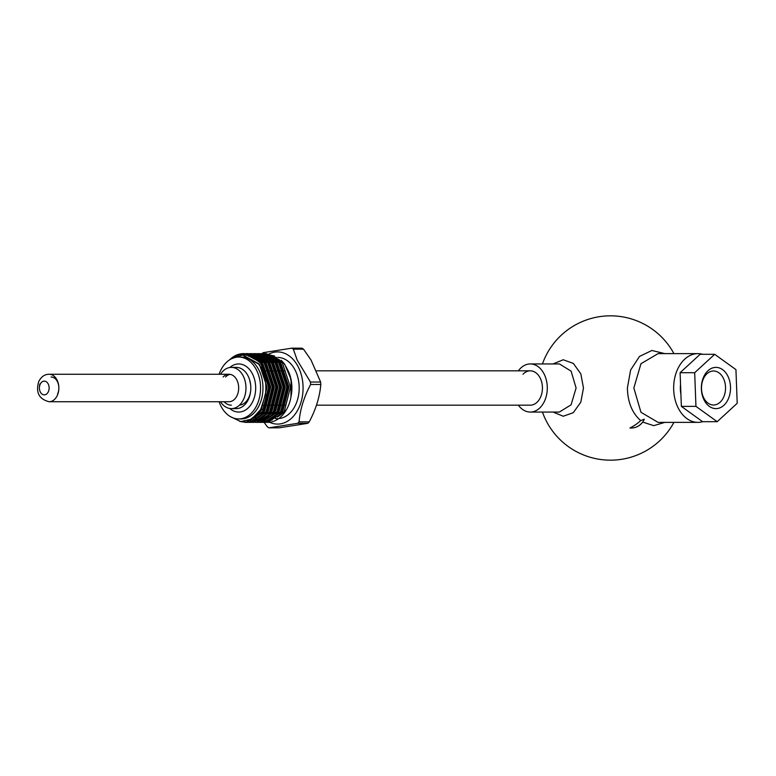 <?xml version="1.0" encoding="UTF-8"?>
<svg xmlns="http://www.w3.org/2000/svg" width="776" height="776" viewBox="0 0 776 776"><rect width="100%" height="100%" fill="white"/><g stroke="black" fill="none" stroke-linecap="round" stroke-linejoin="round"><path stroke-width="1.16" d="M316.482 405.179L530.289 405.179A17.179 12.154 -90 0 0 542.434 388A17.179 12.154 -90 0 0 530.289 370.821A17.179 12.154 -90 0 0 522.995 374.255M680.542 384.295A24.919 17.615 90 0 0 680.339 388A24.919 17.615 90 0 0 680.911 394.286M702.775 354.312A34.367 24.299 90 0 0 697.963 353.633A34.367 24.299 90 0 0 673.655 388A34.367 24.299 90 0 0 697.963 422.367A34.367 24.299 90 0 0 702.775 421.688M553.045 363.944L563.231 359.763L573.357 363.42L580.817 373.848L583.474 388.019L580.807 402.172L573.28 412.696L563.24 416.237L553.055 412.056M640.695 420.602L644.293 419.205A14.259 14.259 0 0 1 629.918 427.983A44.465 44.465 0 0 0 640.704 420.611C632.159 413.094 627.726 402.23 627.386 388L630.607 370.055L639.472 356.456L651.888 350.471L664.896 353.633M518.378 370.821A24.056 17.014 90 0 1 530.289 363.944A24.056 17.014 90 0 1 547.293 388A24.056 17.014 90 0 1 530.289 412.056A24.056 17.014 90 0 1 518.378 405.179M673.937 353.633A72.168 72.168 0 0 0 542.434 363.944M542.434 412.056A72.168 72.168 0 0 0 673.937 422.367M629.918 427.983C635.049 428.323 639.308 426.363 642.693 422.086L653.741 425.655L664.896 422.367M231.384 405.179A17.179 12.154 90 0 1 224.099 401.745M287.964 370.404A30.584 21.631 90 0 1 291.252 395.411M285.131 410.223A30.584 21.631 90 0 1 277.624 416.76M275.325 417.74A30.584 21.631 90 0 1 271.949 418.497M267.332 418.303A30.584 21.631 90 0 1 265.489 417.827M258.738 413.88A30.584 21.631 90 0 1 258.136 413.317M277.847 357.416A30.584 21.631 90 0 1 292.426 365.787A30.584 21.631 90 0 1 297.858 398.534A30.584 21.631 90 0 1 278.739 418.545M264.053 353.672L265.266 353.633L282.415 363.042L290.457 387.059L284.268 411.629L267.739 422.357L265.877 422.319M265.266 353.633L266.488 353.633L283.628 363.042C290.99 373.46 293.28 385.594 290.505 399.456A34.367 24.299 90 0 1 267.594 422.367A34.367 24.299 90 0 1 266.11 422.299M265.499 422.241A34.367 24.299 90 0 1 264.267 422.047M263.656 421.911A34.367 24.299 90 0 1 262.424 421.581M261.803 421.378A34.367 24.299 90 0 1 260.581 420.902M259.96 420.631A34.367 24.299 90 0 1 258.728 420M258.117 419.641A34.367 24.299 90 0 1 256.885 418.846M256.264 418.41A34.367 24.299 90 0 1 254.586 417.032M229.56 359.88A34.367 24.299 90 0 1 243.538 353.633A34.367 24.299 90 0 1 249.251 354.593L260.542 363.042L268.583 387.059L262.395 411.629L245.876 422.357L239.716 421.426M243.538 353.633L244.615 353.633L261.764 363.042L269.805 387.059L263.617 411.629L247.088 422.357L245.226 422.367M245.827 353.672L247.04 353.633L264.189 363.042L272.23 387.059L266.042 411.629L249.513 422.357L247.651 422.319M247.04 422.26L244.042 421.649M247.04 353.633L248.262 353.633L265.402 363.042L273.443 387.059L267.254 411.629L250.735 422.357L248.863 422.367M249.474 353.672L250.687 353.633L267.836 363.042L275.878 387.059L269.689 411.629L253.16 422.357L251.298 422.319M250.687 353.633L251.909 353.633L269.049 363.042L277.09 387.059L270.902 411.629L253.733 422.367M253.121 353.672L254.334 353.633L271.484 363.042L279.525 387.059L273.336 411.629L256.808 422.357L254.945 422.319M254.334 353.633L255.546 353.633L272.696 363.042L280.737 387.059L274.549 411.629L258.02 422.357L256.158 422.367M256.769 422.357L255.546 422.26M254.945 422.183L253.723 421.96M253.121 421.814L251.909 421.446M251.298 421.222L249.329 420.33M256.769 353.672L257.981 353.633L275.121 363.042L283.162 387.059L276.983 411.629L260.455 422.357L258.583 422.319M257.981 353.633L259.194 353.633L276.343 363.042L284.385 387.059L278.196 411.629L261.667 422.357L259.805 422.367M260.406 353.672L261.619 353.633L278.768 363.042L286.81 387.059L280.621 411.629L264.102 422.357L262.23 422.319M261.628 353.633L262.841 353.633L279.981 363.042L288.032 387.059L281.843 411.629L265.314 422.357L263.442 422.367M241.142 355.069L244.45 354.04M246.438 353.73L247.651 353.643M244.624 355.136L247.311 354.225M248.262 354.001L249.474 353.798M250.085 353.73L251.298 353.643M246.361 355.447L248.805 354.496M249.474 354.293L250.687 354.001M251.298 353.895L252.51 353.73M248.64 356.145L250.687 355.146M251.298 354.894L252.51 354.477M253.121 354.293L254.334 354.001M254.945 353.895L256.158 353.73M249.348 356.436L251.298 355.408M251.909 355.146L253.121 354.671M253.723 354.477L254.945 354.137M255.546 354.001L256.769 353.798M257.37 353.73L258.583 353.643M250.735 357.096L252.51 356.019M253.121 355.699L254.334 355.146M254.945 354.894L256.158 354.477M256.769 354.293L257.981 354.001M258.583 353.895L259.805 353.73M251.405 357.474L253.121 356.359M253.733 356.019L254.945 355.408M255.546 355.146L256.769 354.671M257.37 354.477L258.592 354.137M259.194 354.001L260.406 353.798M261.017 353.73L262.23 353.643M254.945 356.727L256.158 356.019M256.769 355.699L257.981 355.146M258.592 354.894L259.805 354.477M260.406 354.293L261.628 354.001M262.23 353.895L263.452 353.73M253.383 358.774L254.945 357.552M255.546 357.125L256.769 356.359M257.37 356.019L258.592 355.408M259.194 355.146L260.406 354.671M261.017 354.477L262.23 354.137M262.841 354.001L264.053 353.798M264.665 353.73L265.877 353.643M269.301 353.856A36.084 25.511 90 0 1 295.093 361.791A36.084 25.511 90 0 1 299.458 406.517A36.084 25.511 90 0 1 269.534 422.26M265.344 419.68A36.084 25.511 90 0 1 264.257 418.788M263.879 422.047L267.38 426.839A42.961 30.38 90 0 0 268.981 427.828L297.654 423.318L307.839 423.318L279.166 427.828L268.981 427.828M320.624 382.025L310.449 382.025L297.179 360.103L293.338 349.161A42.961 30.38 90 0 0 291.747 348.172L301.932 348.172A42.961 30.38 90 0 1 303.523 349.161L311.079 360.103L320.624 382.025A42.961 30.38 90 0 1 320.818 384.479C319.741 396.885 315.89 409.35 309.246 421.853L299.061 421.853A42.961 30.38 90 0 1 297.654 423.318M299.061 421.853C300.137 409.447 303.988 396.982 310.633 384.479L320.818 384.479M310.449 382.025A42.961 30.38 90 0 1 310.633 384.479M309.246 421.853A42.961 30.38 90 0 1 307.839 423.318M281.242 360.306L284.598 364.041L291.087 379.406L290.951 397.283M239.891 357.115A30.933 21.873 90 0 1 256.138 365.535A30.933 21.873 90 0 1 261.192 400.241A30.933 21.873 90 0 1 239.891 418.885M230.132 416.479L240.735 421.581L251.754 419.089L260.678 409.505L265.363 394.974C266.915 382.966 264.665 372.655 258.602 364.041L242.568 355.01L232.169 358.464M231.946 358.619C237.369 354.506 243.131 353.167 249.251 354.593M262.269 359.579A30.584 21.631 90 0 1 263.83 358.803M264.645 358.464A30.584 21.631 90 0 1 266.372 357.911M267.303 357.697A30.584 21.631 90 0 1 269.369 357.435M272.977 357.416L270.552 357.416A30.584 21.631 90 0 1 273.443 357.746M275.325 358.26A30.584 21.631 90 0 1 281.349 361.732M259.252 357.164L260.61 356.475M261.299 356.174L262.744 355.65M263.491 355.427L265.101 355.069M265.993 354.942L268.089 354.816M269.456 354.875L274.297 355.971M293.338 349.161L303.523 349.161M262.133 353.633A42.961 30.38 90 0 1 263.064 352.682L291.747 348.172M262.036 359.356A36.084 25.511 90 0 1 263.132 358.231M263.685 357.717A36.084 25.511 90 0 1 264.752 356.785M265.276 356.368A36.084 25.511 90 0 1 266.304 355.612M266.798 355.282A36.084 25.511 90 0 1 267.749 354.69M268.186 354.438A36.084 25.511 90 0 1 268.971 354.021M260.503 356.417L259.911 357.62M261.997 409.253A30.584 21.631 90 0 1 261.347 408.254M261.153 368.066A30.584 21.631 90 0 1 261.57 367.397M265.256 362.848A30.584 21.631 90 0 1 266.643 361.597M267.351 361.034A30.584 21.631 90 0 1 268.816 360.025M269.563 359.579A30.584 21.631 90 0 1 271.115 358.803M271.93 358.464A30.584 21.631 90 0 1 273.666 357.911M248.824 355.01L250.59 355.098M251.841 355.117L254.237 355.098L252.472 355.389L261.57 360.074M257.904 355.107L256.119 355.389L265.217 360.074M265.829 416.411L257.428 420.679M255.644 420.931L254.285 420.99M249.251 356.397L251.666 355.583M255.275 355.03L257.875 355.098M261.541 355.107L259.766 355.389L268.865 360.074M269.476 416.411L261.075 420.679M259.291 420.931L257.933 420.99L259.242 420.99M253.791 356.048L255.314 355.583M258.922 355.03L261.522 355.098M265.188 355.107L263.413 355.389L272.512 360.074M261.58 420.99L260.464 420.951M259.475 420.854L257.748 420.524M256.953 420.301L255.469 419.777M257.438 356.048L258.951 355.583M262.569 355.03L265.169 355.098M267.07 355.398L276.159 360.074M276.77 416.411L268.36 420.679M266.585 420.931L264.112 420.951M263.122 420.854L261.396 420.524M260.6 420.301L259.106 419.777M258.941 356.96L260.358 356.329M261.075 356.048L262.598 355.583M266.216 355.03L268.816 355.098M270.717 355.398L279.796 360.074M242.704 355.01L259.32 364.041L267.051 387.098L261.134 410.679L249.668 420.185M258.524 359.482L262.957 364.041L270.698 387.098L264.781 410.679L259.184 416.964M248.301 420.99L247.563 420.97M251.773 355.088L256.458 356.184M262.162 359.482L266.605 364.041L274.345 387.098L268.418 410.679L262.831 416.964M248.097 355.951L250.929 355.243M255.42 355.088L260.105 356.184M265.809 359.482L270.252 364.041L277.992 387.098L272.066 410.679L266.469 416.964M261.202 419.971L256.837 420.941M249.901 356.679L252.142 355.825M252.918 355.602L254.576 355.243M255.488 355.117L257.661 355.01M259.068 355.088L263.753 356.184M269.456 359.482L273.899 364.041L281.63 387.098L275.713 410.679L270.116 416.964M264.849 419.971L260.484 420.941M254.315 356.349L255.789 355.825M256.555 355.602L258.214 355.243M259.135 355.117L261.308 355.01M262.705 355.088L267.4 356.184M273.103 359.482L277.536 364.041L285.277 387.098L279.36 410.679L273.763 416.964M262.802 420.99L260.717 420.844M259.824 420.689L258.204 420.291M257.448 420.039L256.002 419.447M257.962 356.349L259.436 355.825M260.202 355.602L261.861 355.243M262.783 355.117L264.955 355.01M266.352 355.088L271.037 356.184M276.741 359.482L281.184 364.041L288.924 387.098L282.998 410.679L277.41 416.964M272.143 419.971L267.778 420.941M266.449 420.99L264.364 420.844M263.471 420.689L261.851 420.291M261.095 420.039L259.65 419.447M259.514 357.338L260.901 356.65M261.609 356.349L263.074 355.825M263.85 355.602L265.508 355.243M266.43 355.117L268.593 355.01M270 355.088L274.685 356.184M219.084 374.255A30.933 21.873 90 0 1 238.678 357.067A30.933 21.873 90 0 1 258.689 375.516A30.933 21.873 90 0 1 238.678 418.933A30.933 21.873 90 0 1 219.084 401.745M238.678 357.067L241.103 357.067A30.933 21.873 90 0 1 261.114 375.516A30.933 21.873 90 0 1 241.103 418.933L238.678 418.933M244.721 379.677A20.622 14.579 90 0 1 231.384 408.622A20.622 14.579 90 0 1 220.52 401.745A20.622 14.579 90 0 0 242.403 401.512A20.622 14.579 90 0 0 241.026 372.529A20.622 14.579 90 0 0 220.52 374.255A20.622 14.579 90 0 1 231.384 367.378A20.622 14.579 90 0 1 244.721 379.677M223.119 377A13.745 9.719 90 0 1 228.959 374.255A13.745 9.719 90 0 1 237.796 382.296A13.745 9.719 90 0 1 236.302 397.011A13.745 9.719 90 0 1 228.959 401.745L49.13 401.745A13.745 9.719 -90 0 0 57.288 395.469A13.745 9.719 -90 0 0 57.666 381.433A13.745 9.719 -90 0 0 49.13 374.255C44.775 374.245 41.332 376.632 38.8 381.404C35.502 392.355 38.945 399.136 49.13 401.745M225.554 377A13.745 9.719 90 0 1 230.171 374.362M725.521 387.098A17.004 12.028 -90 0 1 712.882 404.985A17.004 12.028 -90 0 1 701.514 388.902A17.004 12.028 -90 0 1 712.882 371.015A17.004 12.028 -90 0 1 725.521 387.098M730.507 386.914A20.622 14.579 -90 0 1 716.714 408.593A20.622 14.579 -90 0 1 701.388 389.086A20.622 14.579 -90 0 1 715.171 367.407A20.622 14.579 -90 0 1 730.507 386.914M717.199 421.688L695.946 406.381L694.685 372.703L714.686 354.312L735.939 369.618L737.2 403.297L717.199 421.688L702.62 421.688L681.367 406.381L695.946 406.381M694.685 372.703L680.106 372.703L681.367 406.381M680.106 372.703L700.107 354.312L714.686 354.312M697.963 422.367L658.096 422.386L640.947 412.269L633.856 388L640.947 363.721L658.116 353.613L697.963 353.633M559.457 363.963L571.107 371.161L576.102 388.01L571.078 404.839L559.312 412.075L530.289 412.056M57.599 393.975A11 7.779 -90 0 0 58.85 388A11 7.779 -90 0 0 51.07 377M39.848 383.936A13.745 9.719 -90 0 0 39.411 388M40.187 384.265A6.877 4.86 -90 0 0 41.632 393.772A6.877 4.86 -90 0 0 48.345 391.735A6.877 4.86 -90 0 0 46.909 382.228A6.877 4.86 -90 0 0 40.187 384.265M249.794 381.065A17.179 12.154 90 0 1 239.483 405.15M231.384 367.378L236.244 367.378A20.622 14.579 90 0 1 249.581 379.677A20.622 14.579 90 0 1 236.244 408.622L231.384 408.622M229.764 367.504A24.056 17.014 90 0 1 254.237 378.29A24.056 17.014 90 0 1 249.862 406.129A24.056 17.014 90 0 1 229.764 408.496M658.116 353.613L658.902 353.633M558.778 412.056L559.312 412.075M658.766 422.367L658.096 422.386M559.04 363.944L530.289 363.944M262.482 370.821L263.345 370.821L262.482 370.821M266.265 370.821L266.993 370.821L266.265 370.821M269.912 370.821L272.337 370.821L269.912 370.821M273.559 370.821L274.277 370.821L273.559 370.821M277.197 370.821L277.924 370.821L277.197 370.821M280.844 370.821L281.572 370.821L280.844 370.821M284.491 370.821L285.219 370.821L284.491 370.821M316.676 370.821L530.289 370.821M262.754 405.179L263.985 405.179L262.754 405.179M266.876 405.179L267.633 405.179L266.876 405.179M270.523 405.179L271.27 405.179L270.523 405.179M274.17 405.179L276.595 405.179L274.17 405.179M277.808 405.179L278.565 405.179L277.808 405.179M281.455 405.179L282.212 405.179L281.455 405.179M285.102 405.179L285.859 405.179L285.102 405.179M275.47 418.584L277.556 418.584M267.089 422.367L267.594 422.367M252.51 422.367L253.723 422.367M274.2 357.416L276.625 357.416M256.109 355.01L257.419 355.01M259.756 355.01L261.066 355.01M263.404 355.01L264.713 355.01M267.041 355.01L268.35 355.01M228.959 374.255L49.13 374.255"/></g></svg>
